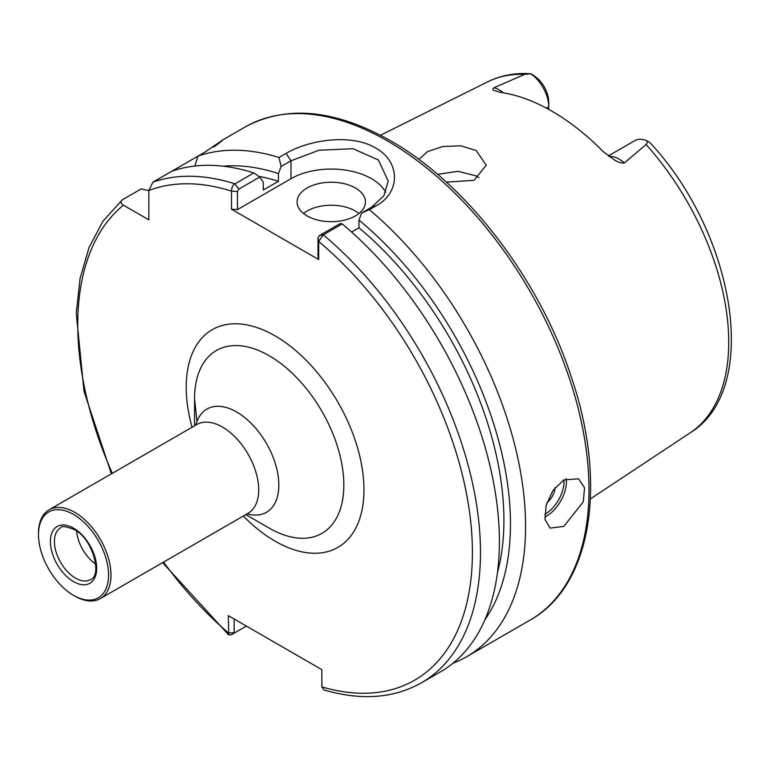 <?xml version="1.0" encoding="UTF-8"?>
<svg xmlns="http://www.w3.org/2000/svg" width="770" height="770" viewBox="0 0 770 770"><rect width="100%" height="100%" fill="white"/><g stroke="black" fill="none" stroke-linecap="round" stroke-linejoin="round"><path stroke-width="1.16" d="M269.173 528.104L245.803 514.61L269.192 528.114A105.557 60.946 -120 0 0 343.834 485.013A105.557 60.946 -120 0 0 269.192 355.73A105.557 60.946 -120 0 0 194.55 398.831L196.995 421.421M546.902 502.733A14.235 8.22 120 0 0 555.131 487.535M563.823 526.401L583.285 501.828L584.546 487.776L578.568 478.786L563.823 479.903L552.956 490.452L546.084 505.486L545.054 519.654L550.098 528.104L563.823 526.401M355.432 187.995A34.169 19.731 0 0 0 318.193 183.722A34.169 19.731 0 0 0 297.095 201.952A34.169 19.731 0 0 0 307.105 215.898A34.169 19.731 0 0 0 344.344 220.172A34.169 19.731 0 0 0 365.432 201.952A34.169 19.731 0 0 0 355.432 187.995M359.022 213.454A34.169 19.731 0 0 0 355.432 211.019A34.169 19.731 0 0 0 303.515 213.454M609.08 156.512A27.787 16.045 60 0 1 619.119 159.12A27.787 16.045 60 0 1 624.345 162.961C620.976 163.24 617.54 162.143 614.037 159.66L613.931 159.592M614.037 159.66L603.179 151.584A205.099 118.416 -120 0 0 551.946 111.207A205.099 118.416 -120 0 0 500.721 92.429L494.196 90.465C492.425 89.907 492.377 88.993 494.042 87.732L524.649 74.372L530.722 73.756C532.734 74.546 535.737 76.817 539.731 80.581A22.099 12.753 60 0 1 548.731 102.112L548.731 106.761A27.787 16.045 -120 0 0 530.722 73.756L529.799 73.679C514.495 72.832 500.452 75.556 487.66 81.841L380.476 135.251M437.553 174.367L457.948 171.306L476.235 175.906L478.93 177.697M446.369 182.153L474.07 180.315L486.245 165.213L476.235 150.545L460.653 145.78L442.712 146.531L427.369 151.69L418.832 159.428M624.345 162.961L646.097 144.49L647.185 142.912L647.272 141.045A27.787 16.045 -120 0 0 635.019 140.544L608.319 155.963M281.117 166.503L279.01 157.494L286.065 153.423C309.213 139.553 351.928 133.528 375.567 148.004C400.371 161.459 400.756 192.394 376.472 205.609L369.408 209.69L361.659 213.001L371.535 207.294L383.903 195.724L388.215 181.123L378.455 160.035L353.007 148.706L318.876 150.256L290.993 160.795L281.117 166.503L278.413 173.587A271.213 156.589 -120 0 0 223.05 166.185M452.904 663.268A284.756 164.405 -120 0 0 466.582 656.762A284.756 164.405 -120 0 0 517.748 457.755A284.756 164.405 -120 0 0 369.408 209.69M74.738 596.038L73.535 595.335A49.549 28.605 60 0 1 38.5 534.659A49.549 28.605 60 0 1 73.535 514.427A49.549 28.605 60 0 1 108.57 575.113A49.549 28.605 60 0 1 73.535 595.335L74.748 596.038A51.253 29.597 60 0 1 74.738 596.038A51.253 29.597 60 0 0 100.37 598.579L248.075 513.301A51.253 29.597 -120 0 0 255.938 472.222A51.253 29.597 -120 0 0 222.453 427.061A51.253 29.597 -120 0 0 196.822 424.52L197.024 424.405M38.5 534.659L38.5 533.264A51.253 29.597 60 0 1 49.116 509.798A51.253 29.597 60 0 1 74.748 512.339A51.253 29.597 60 0 1 108.224 557.499A51.253 29.597 60 0 1 100.37 598.579M95.701 564.092A29.895 17.267 60 0 1 76.654 531.079M318.674 259.548L318 256.102L318 238.017L319.386 235.582L340.253 223.531L342.226 223.926L323.284 234.85L318.684 241.462L318.674 259.548L231.501 209.219L231.501 191.124C231.741 187.274 232.887 184.848 234.946 183.857L253.879 172.923A284.756 164.405 -120 0 0 171.806 171.248L152.864 182.182L148.841 190.517L148.841 219.854L123.431 205.186A279.058 161.113 -120 0 0 112.305 473.319M234.147 619.022L234.147 632.363L234.821 632.776L231.481 634.701L228.738 634.961L228.324 615.654L321.86 669.659L321.86 686.879L324.141 689.978C361.188 700.806 393.634 698.419 421.488 682.798A284.756 164.405 -120 0 0 472.511 483.117A284.756 164.405 -120 0 0 323.284 234.85L319.386 235.582M484.917 619.754A271.213 156.589 -120 0 0 358.955 220.085L361.659 213.001M497.468 572.553A261.973 151.247 -120 0 0 358.955 227.814L358.955 220.085M351.611 232.049L358.955 227.814M421.488 682.798L440.43 671.863A284.756 164.405 -120 0 0 491.443 472.193A284.756 164.405 -120 0 0 342.226 223.926M148.841 190.604L141.199 188.919L122.257 199.853L103.045 221.077L89.079 247.363L80.099 278.355L76.249 313.255L84.007 391.314L111.371 473.858M122.257 199.853C120.187 201.75 120.572 203.521 123.431 205.186M279.01 157.494A284.756 164.405 -120 0 0 197.957 156.146L171.806 171.248M194.839 166.041L197.957 156.146L205.224 151.959C224.455 138.687 227.285 137.05 213.704 147.06M221.904 140.573L214.599 146.213M278.413 173.587L278.413 181.316L263.311 190.036L263.311 182.307L259.711 177.033L238.844 189.083L237.458 191.518L237.458 209.604L231.501 209.219M253.879 172.923L259.711 177.033M646.097 144.49A202.731 117.05 -120 0 1 690.266 432.769C761.732 389.091 734.724 233.06 649.822 142.517L647.272 141.045M278.413 181.316A261.973 151.247 -120 0 0 258.749 176.349M548.731 109.388L548.731 106.761L546.382 108.118M385.731 192.346A56.951 32.879 0 0 0 290.993 178.698L237.458 209.604M163.558 562.09A279.058 161.113 -120 0 0 228.324 632.873L234.821 632.776L246.4 626.087M238.844 189.083L234.946 183.857A284.756 164.405 -120 0 0 152.864 182.182M237.458 191.518L231.501 191.124A279.058 161.113 -120 0 0 148.841 190.517M321.86 686.879A279.058 161.113 -120 0 0 472.405 550.56A279.058 161.113 -120 0 0 318.684 241.462L318 238.017M195.859 425.079A59.598 34.409 60 0 1 236.688 412.027A59.598 34.409 60 0 1 278.499 478.767A59.598 34.409 60 0 1 247.112 513.85M192.077 427.263A125.693 72.573 60 0 1 275.092 335.884A125.693 72.573 60 0 1 363.969 489.836A125.693 72.573 60 0 1 275.092 541.146A125.693 72.573 60 0 1 243.33 516.035M544.717 514.418A26.767 15.458 120 0 0 545.102 514.196A26.767 15.458 120 0 0 563.977 479.816M566.297 478.671A28.471 16.439 -60 0 1 546.315 516.285A28.471 16.439 -60 0 1 544.756 517.122M494.042 87.732A27.787 16.045 60 0 1 499.278 89.926A27.787 16.045 60 0 1 503.436 92.852M245.264 126.925C286.565 104.797 334.969 109.398 390.496 140.746C466.466 183.693 539.568 279.356 571.282 376.867C607.771 483.685 591.812 585.941 530.02 620.139A284.756 164.405 -120 0 0 573.669 391.959A284.756 164.405 -120 0 0 387.647 141.035A284.756 164.405 -120 0 0 245.264 126.925L221.327 140.756M90.494 579.618A29.895 17.267 60 0 1 75.547 578.135A29.895 17.267 60 0 1 56.018 551.782A29.895 17.267 60 0 1 60.599 527.825C61.157 525.756 65.662 526.295 74.122 529.452C92.987 538.702 102.458 575.854 90.494 579.618M73.535 528.143A32.744 18.904 60 0 1 96.693 568.25A32.744 18.904 60 0 1 73.535 581.62A32.744 18.904 60 0 1 50.377 541.512A32.744 18.904 60 0 1 73.535 528.143M524.649 74.372A202.731 117.05 -120 0 0 487.66 81.841M290.993 178.698L290.993 160.795L286.065 153.423M376.472 205.609L371.535 207.294M690.266 432.769L590.417 498.893M530.02 620.139L466.582 656.762M49.116 509.798L196.822 424.52M228.738 634.961L162.624 562.629M234.802 632.786L231.481 634.701M194.55 425.829L194.55 398.831"/></g></svg>
